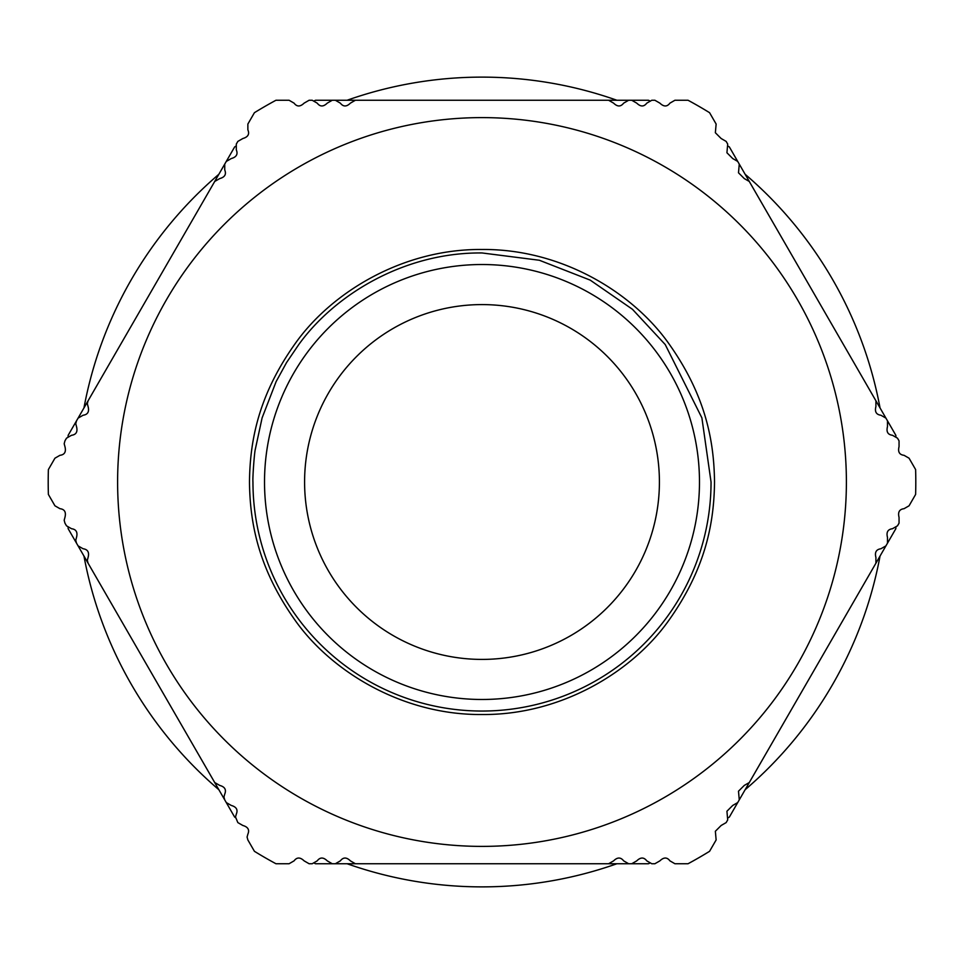 <?xml version="1.0" encoding="UTF-8"?>
<svg xmlns="http://www.w3.org/2000/svg" width="964" height="964" viewBox="0 0 964 964"><rect width="100%" height="100%" fill="white"/><g stroke="black" fill="none" stroke-linecap="round" stroke-linejoin="round"><path stroke-width="1.45" d="M83.952 407.965A404.88 404.88 0 0 1 218.852 174.291M347.1 100.256A404.88 404.88 0 0 1 616.9 100.256M745.148 174.291A404.88 404.88 0 0 1 880.048 407.965M482 659.412A177.412 177.412 0 0 1 304.588 482A177.412 177.412 0 0 1 482 304.588A177.412 177.412 0 0 1 659.412 482A177.412 177.412 0 0 1 482 659.412M895.942 527.573A416.448 416.448 0 0 1 895.821 528.73L887.483 543.178L887.483 537.394C886.157 532.212 887.82 529.32 892.483 528.718L897.496 525.826L899.051 523.151L899.051 517.367C897.737 512.137 899.4 509.245 904.051 508.691L909.064 505.799L915.619 494.436A433.8 433.8 0 0 0 915.619 469.564L909.064 458.201L904.051 455.309C899.412 454.767 897.737 451.875 899.051 446.633L899.051 440.849L897.496 438.174L892.483 435.282C887.832 434.692 886.157 431.8 887.483 426.606L887.483 420.822L739.268 164.121L738.496 172.797L744.28 178.581L749.293 181.473L875.914 400.783L875.914 406.567C874.565 411.712 876.24 414.604 880.915 415.243L885.928 418.135M711.046 482L701.888 417.87L665.232 344.57L632.48 309.311L590.209 280.126L539.358 260.256L482 252.954C404.41 252.231 334.845 294.526 298.768 344.57L286.549 362.572L276.114 381.636L262.112 417.87L255.243 449.61C254.363 452.959 252.508 477.951 252.954 482A229.046 229.046 0 0 0 482 711.046A229.046 229.046 0 0 0 711.046 482M482 264.522A217.478 217.478 0 0 1 699.478 482A217.478 217.478 0 0 1 482 699.478A217.478 217.478 0 0 1 264.522 482A217.478 217.478 0 0 1 482 264.522M117.608 482A364.392 364.392 0 0 1 482 117.608A364.392 364.392 0 0 1 846.392 482A364.392 364.392 0 0 1 482 846.392A364.392 364.392 0 0 1 117.608 482M739.268 164.121L729.386 146.986A416.448 416.448 0 0 0 728.435 146.299M649.507 100.726A416.448 416.448 0 0 0 648.435 100.256L631.757 100.256L636.758 103.148C640.602 106.884 643.94 106.884 646.784 103.148L651.784 100.256L654.893 100.256L659.894 103.148C663.786 106.896 667.124 106.896 669.92 103.148L674.921 100.256L688.043 100.256A433.8 433.8 0 0 1 709.576 112.692L716.131 124.055L715.36 132.731L721.144 138.515L726.157 141.407L727.7 144.082L726.928 152.758L732.712 158.542L737.725 161.434M631.757 100.256L335.352 100.256L340.352 103.148C343.256 106.884 346.606 106.884 350.378 103.148L355.379 100.256L608.621 100.256L613.622 103.148C617.418 106.884 620.756 106.884 623.648 103.148L628.649 100.256M335.352 100.256L315.565 100.256A416.448 416.448 0 0 0 314.493 100.726M235.565 146.299A416.448 416.448 0 0 0 234.613 146.986L226.275 161.434L231.288 158.542C236.445 157.096 238.12 154.204 236.3 149.866L236.3 144.082L237.843 141.407L242.856 138.515C248.037 137.021 249.712 134.129 247.869 129.839L247.869 124.055L254.424 112.692A433.8 433.8 0 0 1 275.957 100.256L289.079 100.256L294.08 103.148C296.888 106.896 300.226 106.896 304.106 103.148L309.107 100.256L312.216 100.256L317.216 103.148C320.072 106.884 323.41 106.884 327.242 103.148L332.243 100.256M226.275 161.434L78.072 418.135L83.085 415.243C87.772 414.592 89.435 411.7 88.085 406.567L87.314 403.675L88.085 400.783L214.707 181.473L219.72 178.581C224.853 177.171 226.516 174.279 224.733 169.905L224.733 164.121M78.072 418.135L68.179 435.27A416.448 416.448 0 0 0 68.058 436.427M68.058 527.573A416.448 416.448 0 0 0 68.179 528.73L76.517 543.178L75.746 540.286L76.517 537.394C77.843 532.2 76.168 529.308 71.517 528.718L66.504 525.826L64.95 523.151L64.178 520.259L64.95 517.367C66.263 512.125 64.588 509.233 59.949 508.691L54.936 505.799L48.381 494.436A433.8 433.8 0 0 1 48.381 469.564L54.936 458.201L59.949 455.309C64.6 454.755 66.263 451.863 64.95 446.633L64.178 443.741L64.95 440.849L66.504 438.174L71.517 435.282C76.18 434.68 77.843 431.788 76.517 426.606L75.746 423.714L76.517 420.822M76.517 543.178L78.072 545.865L83.085 548.757C87.76 549.396 89.435 552.288 88.085 557.433L87.314 560.325L88.085 563.217L214.707 782.527L219.72 785.419C224.841 786.817 226.504 789.709 224.733 794.095L223.949 796.987L224.733 799.879L234.613 817.014A416.448 416.448 0 0 0 235.565 817.701M728.435 817.701A416.448 416.448 0 0 0 729.386 817.014L739.268 799.879L738.496 791.203L744.28 785.419L749.293 782.527L875.914 563.217L875.914 557.433C874.565 552.3 876.228 549.408 880.915 548.757L885.928 545.865L887.483 543.178M314.493 863.274A416.448 416.448 0 0 0 315.565 863.744L631.757 863.744L636.758 860.852C640.59 857.116 643.928 857.116 646.784 860.852L651.784 863.744L654.893 863.744L659.894 860.852C663.774 857.104 667.112 857.104 669.92 860.852L674.921 863.744L688.043 863.744A433.8 433.8 0 0 0 709.576 851.308L716.131 839.945L715.36 831.269L721.144 825.485L726.157 822.593L727.7 819.918L726.928 811.242L732.712 805.458L737.725 802.566M332.243 863.744L327.242 860.852C323.398 857.116 320.06 857.116 317.216 860.852L312.216 863.744L309.107 863.744L304.106 860.852C300.214 857.104 296.876 857.104 294.08 860.852L289.079 863.744L275.957 863.744A433.8 433.8 0 0 1 254.424 851.308L247.869 839.945L247.085 837.053L247.869 834.161C249.7 829.859 248.037 826.967 242.856 825.485L237.843 822.593L235.517 817.026L236.3 814.134C238.108 809.796 236.433 806.904 231.288 805.458L226.275 802.566M628.649 863.744L623.648 860.852C620.744 857.116 617.394 857.116 613.622 860.852L608.621 863.744L355.379 863.744L350.378 860.852C346.582 857.116 343.244 857.116 340.352 860.852L335.352 863.744M631.757 863.744L648.435 863.744A416.448 416.448 0 0 0 649.507 863.274M739.268 799.879L885.928 545.865M887.483 420.822L895.821 435.27A416.448 416.448 0 0 1 895.942 436.427M78.072 545.865L224.733 799.879M880.048 556.035A404.88 404.88 0 0 1 745.148 789.709M616.9 863.744A404.88 404.88 0 0 1 347.1 863.744M218.852 789.709A404.88 404.88 0 0 1 83.952 556.035M699.478 482A217.478 217.478 0 0 1 482 699.478A217.478 217.478 0 0 1 264.522 482M714.517 482C714.071 439.632 705.033 394.083 668.016 342.485C631.685 291.887 560.879 248.784 482 249.483C403.133 248.784 332.327 291.863 295.984 342.485C258.979 394.071 249.917 439.62 249.483 482C249.929 524.368 258.967 569.917 295.984 621.515C332.315 672.113 403.121 715.216 482 714.517C560.867 715.216 631.673 672.137 668.016 621.515C705.021 569.929 714.083 524.38 714.517 482"/></g></svg>
